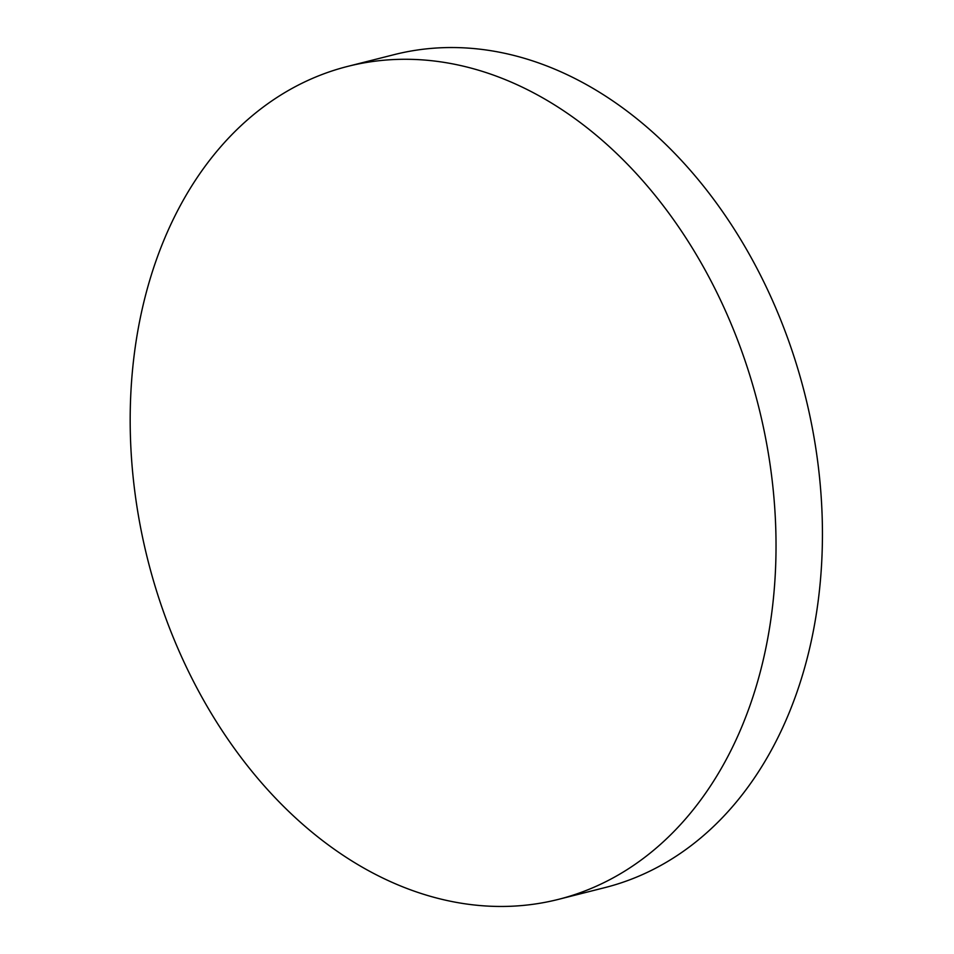 <?xml version="1.0" encoding="UTF-8"?>
<svg xmlns="http://www.w3.org/2000/svg" width="954" height="954" viewBox="0 0 954 954"><rect width="100%" height="100%" fill="white"/><g stroke="black" fill="none" stroke-linecap="round" stroke-linejoin="round"><path stroke-width="1.43" d="M762.437 663.352A429.61 314.88 75.8 0 1 558.424 899.372A429.61 314.88 75.8 0 1 360.397 866.089A429.61 314.88 75.8 0 1 143.768 302.394A429.61 314.88 75.8 0 1 347.781 66.375A429.61 314.88 75.8 0 1 545.819 99.645A429.61 314.88 75.8 0 1 762.437 663.352M347.781 66.375L394.193 54.628A429.61 314.88 75.8 0 1 592.219 87.911A429.61 314.88 75.8 0 1 822.372 525.392A429.61 314.88 75.8 0 1 604.836 887.625L558.424 899.372"/></g></svg>
